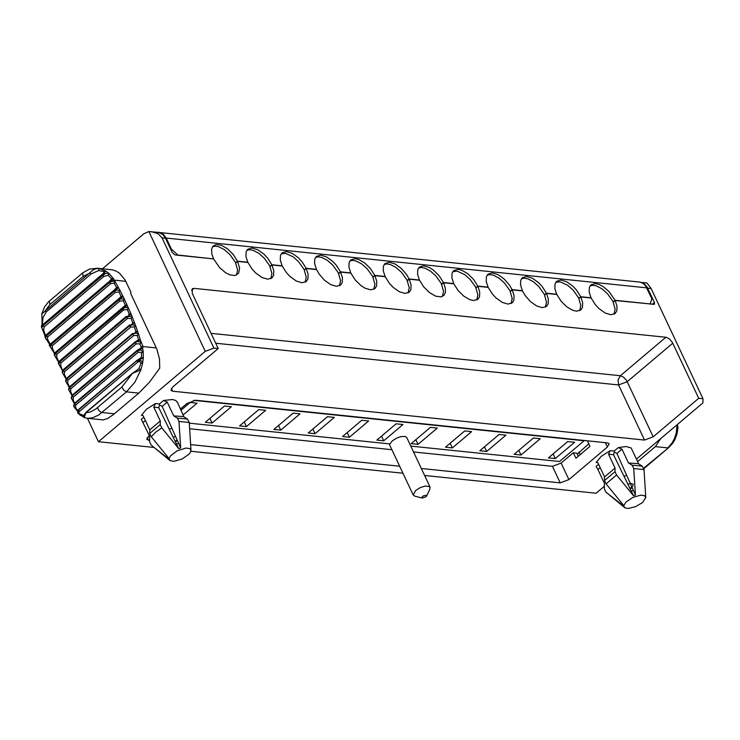 <?xml version="1.0" encoding="UTF-8"?>
<svg xmlns="http://www.w3.org/2000/svg" width="740" height="740" viewBox="0 0 740 740"><rect width="100%" height="100%" fill="white"/><g stroke="black" fill="none" stroke-linecap="round" stroke-linejoin="round"><path stroke-width="1.11" d="M578.282 456.256L576.756 453.13L573.287 452.769L561.114 463.074L552.447 466.329L413.54 451.946M391.895 449.707L189.782 428.775M588.781 443.741L577.265 454.166M637.63 461.612L655.363 446.618L660.746 438.561M677.045 425.269L678.007 427.378L677.285 424.575L677.045 425.269L676.277 432.789L674.686 438.015L672.216 442.742L668.942 446.729L667.674 447.885L655.363 446.618M649.998 304.131L651.912 298.877L645.576 285.871L643.041 283.383L639.989 282.107L157.037 232.258M170.829 249.593L171.412 249.093L178.072 255.245M646.732 287.851L166.222 238.067L171.412 249.093M166.222 238.067L163.096 234.016L158.841 232.24M587.458 440.809L589.965 446.368L575.961 458.217L573.287 452.769M212.103 423.039L231.361 406.741L224.498 406.029L205.239 422.327L212.103 423.039L209.91 418.368M246.429 426.592L265.688 410.302L258.815 409.59L239.566 425.879L246.429 426.592L244.237 421.93M280.747 430.144L300.005 413.854L293.142 413.142L273.883 429.431L280.747 430.144L278.555 425.482M349.4 437.248L368.659 420.958L361.786 420.246L342.537 436.545L349.4 437.248L347.199 432.586M315.074 433.696L334.332 417.406L327.469 416.694L308.21 432.983L315.074 433.696L312.881 429.034M383.718 440.809L402.976 424.51L396.113 423.807L376.854 440.096L383.718 440.809L381.526 436.147M418.045 444.361L437.294 428.072L430.43 427.359L411.172 443.649L418.045 444.361L415.843 439.699M154.077 447.46L98.448 441.706L205.248 351.361L148.879 231.555L158.73 232.462L162.874 234.599L165.122 237.512L172.217 252.534L174.992 254.921L213.583 258.917L219.623 267.686L225.617 272.746L229.687 274.818L235.024 275.548L238.604 273.273L239.594 268.195L237.614 261.405L235.616 263.098L237.605 269.989L236.523 275.095M614.061 314.204L615.144 309.098L613.155 302.207L615.153 300.514L654.438 304.344L654.438 302.493L647.047 286.963L644.549 284.086L641.404 282.523M605.357 442.659L607.41 447.025L609.14 443.75L607.494 442.881L195.628 400.238L186.961 403.494L180.32 409.118M607.41 447.025L568.894 479.603L560.226 482.868L421.319 468.485M486.68 451.465L505.938 435.175L499.075 434.463L479.816 450.753L486.68 451.465L484.487 446.803M452.362 447.913L471.621 431.624L464.757 430.911L445.499 447.2L452.362 447.913L450.17 443.251M555.315 458.569L574.573 442.279L567.71 441.577L548.451 457.866L555.315 458.569L553.122 453.907M520.997 455.017L540.255 438.728L533.392 438.015L514.134 454.305L520.997 455.017L518.805 450.355M41.921 324.703L41.375 326.543L42.985 325.683L42.874 324.555L103.23 273.504L104.21 271.645L98.614 270.526L99.04 268.472L97.578 268.259L112.314 269.841L116.069 271.062L119.529 273.208L125.088 279.942L130.98 292.346L130.638 293.364L156.889 349.225L159.516 359.085L159.72 368.178L149.499 382.173L138.815 393.125L126.503 391.849L134.93 382.127L140.915 369.75L132.46 373.386L138.972 368.631L140.915 369.75L142.654 363.044L140.915 363.266L139.823 361.397L137.788 362.11L136.872 360.805L140.313 360.297L141.692 361.157L142.654 363.044L143.292 358.086L136.9 360.611L141.358 357.401L143.292 358.086L143.199 351.722L141.636 352.573L138.26 352.194L137.298 350.908L140.36 350.029L143.199 351.722L142.663 348.364L137.279 350.76L140.85 348.068L142.663 348.364L143.033 346.561L140.36 339.91L135.254 342.435L137.27 341.621L139.592 341.732L141.164 342.713L139.758 343.869L136.29 343.841L135.291 342.574L72.27 395.891L73.269 397.158L73.232 400.155L74.648 403.217M42.855 329.457L42.818 329.966L43.669 329.901L45.177 334.998L44.964 337.163L109.363 282.486L109.289 281.422L111.629 278.786L113.46 278.638L114.367 280.146L109.391 282.532L113.46 278.638L109.048 273.458L105.626 273.365L102.703 275.382L102.444 274.161L42.874 324.555M140.665 348.253L137.39 350.14L74.703 403.171L73.565 405.881L74.694 403.18M141.358 357.401L141.636 352.573M133.052 372.803L85.914 412.365L83.879 415.353M80.401 415.362L77.802 412.726L78.644 410.062L79.559 411.366L78.764 412.522L79.18 413.734L83.657 415.408M138.972 368.631L140.915 363.266M80.66 415.492L80.419 414.437M83.675 417.24L84.277 417.638L85.914 412.365M83.639 417.203L83.639 415.454M137.437 359.973L78.681 409.414L77.608 413.013L78.681 409.414M75.499 408.73L73.889 406.723L74.638 403.92L75.6 405.206L75.813 408.249L77.783 410.395M75.656 408.859L75.813 408.249M77.376 411.181L73.565 405.881M45.177 334.998L45.482 335.424L46.222 334.776M50.043 343.86L49.719 344.442L45.538 338.18L46.972 339.697L47.619 339.429L50.191 344.276L50.986 343.554M110.427 280.479L46.259 334.739L45.242 337.653L45.538 338.18L46.426 335.96L47.601 336.978L47.619 339.429M50.191 344.276L49.201 345.229L51.051 343.48L51.097 344.489L49.793 345.95L49.719 344.442M54.621 352.675L54.298 353.211L50.311 346.93L51.735 348.531L52.364 348.244L54.575 353.128M49.793 345.95L50.311 346.93L51.171 344.637L52.337 345.71L52.364 348.244M54.621 353.1L55.509 352.221L55.519 353.174L54.27 354.71L54.298 353.211M58.516 362.101L54.742 355.663L56.157 357.365L56.767 357.05L58.756 361.786M54.27 354.71L54.742 355.663L55.593 353.322L56.74 354.432L56.767 357.05M62.438 370.564L58.395 363.442L59.598 361.832L59.607 360.935L58.839 361.471M124.699 306.082L122.637 307.618L125.374 305.195L127.234 305.25L59.598 361.832L58.812 364.367L60.227 366.161L60.809 365.828L62.465 370.536M122.627 307.618L122.692 308.663L125.097 307.479L127.798 307.72L128.556 308.182L127.335 309.551L123.811 309.81L122.692 308.663L59.663 361.98L60.782 363.127L60.809 365.828M126.383 316.285L63.353 369.602L62.16 372.118L63.548 369.519M65.999 378.936L62.53 373.006L63.927 374.912L64.491 374.551L66.285 378.603M62.16 372.118L62.53 373.006L63.381 370.592L64.473 371.776L64.491 374.551M132.294 323.158L134.56 322.769L129.694 325.665L129.75 324.879L66.73 378.196L65.546 380.721L66.951 378.112M69.153 387.251L65.86 381.562L67.257 383.579L67.793 383.2L69.477 386.918M65.546 380.721L65.86 381.562L66.72 379.13L67.784 380.341L67.793 383.2M135.513 331.603L137.659 331.4L132.663 334.11L132.738 333.379L69.717 386.696L68.552 389.212L69.995 386.604M71.919 395.465L68.82 390.017L70.198 392.144L70.707 391.738L72.261 395.132M68.552 389.212L68.82 390.017L69.69 387.566L70.716 388.815L70.707 391.738M74.278 403.568L71.382 398.342L72.224 395.752L135.346 341.76L138.325 339.956L135.346 341.76L72.326 395.077L71.169 397.584L72.64 394.993M71.169 397.584L72.742 400.581L73.232 400.155M74.315 403.541L74.629 403.041M70.716 388.815L133.746 335.498L137.233 335.461L138.593 334.249L135.633 325.656L134.319 326.914L130.814 327.025L129.75 325.813L132.645 324.657L135.633 325.656L131.082 314.047L126.346 317.127L130.675 316.156L132.284 316.961L131.017 318.274L127.502 318.459L126.401 317.275L63.381 370.592L126.346 317.127L126.374 316.285M133.746 335.498L132.71 334.249L134.68 333.278L137.011 333.324L138.593 334.249L140.36 339.91L138.325 339.956M115.579 288.961L114.08 290.163L116.578 287.582L118.446 287.555L114.201 291.32L117.04 289.95L120.01 290.506L114.367 280.146L125.791 281.329M52.337 345.71L115.366 292.393L118.89 291.967L120.01 290.506L123.016 296.416L118.622 300.005L121.48 298.692L124.459 299.358L123.016 296.416L121.147 296.398L118.529 298.895L118.548 299.857L55.593 353.322L118.622 300.005L119.76 301.115L123.293 300.773L124.459 299.358L131.082 314.047L129.232 313.945L128.686 314.639M131.017 318.274L132.728 322.631M98.614 270.526L91.122 273.966L89.919 273.032L83.148 276.464L49.885 304.603L45.038 311.004L46.241 311.938L43.013 317.562L42.245 325.091M127.335 309.551L129.232 313.945M114.145 283.143L110.63 283.661L109.446 282.634L112.267 281.209L115.209 281.644L114.145 283.143L116.578 287.582M118.89 291.967L121.147 296.398M41.588 327.728L43.013 325.887L44.206 326.867L43.669 329.901M103.905 276.362L102.703 275.382L42.985 325.683L102.555 275.289L105.709 271.007L109.048 273.458L108.216 275.289L103.905 276.362L44.206 326.867M43.013 317.562L41.94 317.127L42.097 324.194M104.21 271.645L105.709 271.007L99.04 268.472L95.95 268.629L93.138 269.971L41.773 313.954L44.465 307.045L48.47 301.874L82.686 272.875L89.549 269.064L97.578 268.259M137.298 350.908L74.638 403.92L137.298 350.908M44.964 337.163L45.399 337.801M78.56 409.979L136.9 360.611L78.56 409.979M121.961 386.946L132.46 373.386L85.775 412.874L90.632 411.893L95.747 409.035L121.961 386.946L123.636 390.119L126.503 391.849L98.772 414.992L92.389 417.887L87.357 418.304L103.138 419.904L107.587 418.544L113.266 414.714L138.815 393.125M140.85 348.068L141.155 346.764L143.033 346.561L156.316 347.939M111.629 278.786L108.216 275.289M98.448 441.706L87.45 418.313M148.879 231.555L143.801 233.785L102.453 268.768M590.122 285.807L592.916 285.261L596.311 285.862L601.99 288.822L607.503 293.762L613.377 302.022M555.796 282.255L560.236 281.857L567.673 285.261L573.186 290.2L579.059 298.461M521.478 278.693L524.271 278.147L527.676 278.749L533.355 281.709L538.868 286.648L544.742 294.909M487.161 275.141L489.954 274.586L493.358 275.197L499.028 278.147L504.551 283.096L510.424 291.357M452.843 271.589L457.274 271.192L464.711 274.596L470.233 279.535L476.098 287.795M418.516 268.028L421.31 267.482L424.714 268.084L430.393 271.043L435.906 275.983L441.78 284.243M384.199 264.476L386.992 263.921L390.396 264.532L396.067 267.482L401.589 272.431L407.453 280.682M349.872 260.915L352.666 260.369L356.07 260.97L361.749 263.93L367.262 268.87L373.136 277.13M315.555 257.363L318.348 256.817L321.743 257.418L327.422 260.378L332.945 265.318L338.809 273.578M281.228 253.811L285.659 253.413L293.096 256.817L298.618 261.757L304.492 270.017M246.901 250.25L249.695 249.704L253.099 250.305L258.778 253.265L264.291 258.204L270.165 266.465M212.574 246.697L215.368 246.143L218.772 246.753L224.451 249.704L229.964 254.653L235.838 262.913M305.167 282.208L306.258 277.102L304.269 270.211L306.258 268.518L308.118 274.253L307.914 278.962L306.286 281.505L302.05 282.754L296.324 281.043L290.2 276.695L286.482 272.736L282.236 266.03L271.941 264.966L269.943 266.65L271.932 273.55L270.849 278.656M306.258 268.518L316.563 269.582L319.18 274.114L324.527 280.257L330.651 284.595L336.376 286.306L340.604 285.057L342.241 282.514L342.435 277.815L340.585 272.079L338.587 273.763L340.585 280.654L339.493 285.769M340.585 272.079L350.88 273.143L355.126 279.85L360.861 285.511L364.968 288.156L370.694 289.858L374.93 288.609L376.558 286.075L376.762 281.367L374.912 275.632L372.914 277.315L374.903 284.216L373.82 289.322M442.464 296.435L443.547 291.32L441.558 284.428L443.556 282.745L445.406 288.48L445.415 292.365L444.102 295.204L440.966 296.888L435.629 296.148L429.505 292.614L423.77 286.954L419.525 280.257L409.229 279.183L407.24 280.876L409.229 287.768L408.138 292.874M511.099 303.539L512.191 298.433L510.202 291.542L512.191 289.849L514.05 295.593L513.847 300.292L512.219 302.836L507.982 304.085L502.257 302.373L496.133 298.035L492.415 294.067L488.169 287.361L477.874 286.297L475.876 287.98L477.864 294.881L476.782 299.987M579.744 310.652L580.826 305.546L578.837 298.646L580.835 296.962L582.685 302.697L582.482 307.405L580.854 309.94L576.617 311.189L572.908 310.375L566.784 306.841L561.059 301.18L556.804 294.474L546.509 293.41L544.52 295.094L546.509 301.994L545.426 307.1M191.549 290.394L193.963 288.35L666.389 337.32L669.682 339.161L672.457 342.574L698.708 398.305L653.189 436.813L644.531 440.069L618.585 384.948L215.701 343.221M580.835 296.962L591.13 298.026L595.376 304.732L599.095 308.7L605.218 313.039L610.944 314.75L615.171 313.501L616.799 310.957L617.003 306.258L615.153 300.514M512.191 289.849L522.486 290.922L525.104 295.445L530.46 301.587L536.574 305.925L542.3 307.637L546.536 306.388L548.164 303.844L548.368 299.145L546.509 293.41M443.556 282.745L453.851 283.808L458.097 290.515L463.823 296.176L469.946 299.709L473.665 300.523L477.892 299.275L479.529 296.74L479.724 292.032L477.874 286.297M374.912 275.632L385.207 276.695L389.453 283.401L393.171 287.361L399.295 291.708L405.021 293.419L409.257 292.171L410.885 289.627L411.079 284.928L409.229 279.183M237.614 261.405L247.909 262.478L252.155 269.184L255.874 273.143L261.997 277.482L267.723 279.193L271.959 277.944L273.587 275.4L273.791 270.701L271.941 264.966M213.259 258.889L178.294 255.05M613.053 301.985L615.042 300.301L609.002 291.532L603.008 286.473L598.947 284.401L595.228 283.577L591.001 284.826L589.373 287.37L589.17 292.069L591.02 297.813L580.724 296.74L576.479 290.034L572.76 286.075L566.637 281.736L560.911 280.025L556.684 281.274L555.055 283.818L554.852 288.517L556.702 294.252L546.407 293.188L542.161 286.482L538.442 282.523L532.319 278.175L526.593 276.464L522.366 277.713L520.729 280.257L520.534 284.965L522.385 290.7L512.089 289.636L509.471 285.104L504.125 278.962L498.002 274.623L492.276 272.912L488.039 274.161L486.411 276.704L486.208 281.404L488.067 287.139L477.772 286.075L473.526 279.368L467.791 273.707L461.668 270.174L457.958 269.36L453.722 270.609L452.094 273.143L451.89 277.851L453.74 283.587L443.445 282.523L439.199 275.817L433.474 270.156L429.357 267.51L423.632 265.799L419.404 267.048L417.767 269.591L417.573 274.3L419.423 280.035L409.128 278.962L406.51 274.438L401.163 268.296L395.04 263.958L389.314 262.247L385.078 263.496L383.45 266.039L383.246 270.738L385.105 276.473L374.801 275.41L370.555 268.703L364.829 263.042L358.706 259.509L354.987 258.695L350.76 259.943L349.123 262.478L348.929 267.186L350.779 272.921L340.483 271.858L336.238 265.151L332.51 261.183L326.396 256.845L320.67 255.133L316.433 256.382L314.805 258.926L314.602 263.625L316.452 269.369L306.157 268.296L301.911 261.59L298.192 257.631L292.069 253.293L286.343 251.582L282.107 252.83L280.479 255.374L280.275 260.073L282.134 265.808L271.83 264.744L267.584 258.038L263.865 254.079L257.742 249.732L252.016 248.02L247.78 249.269L246.152 251.813L245.948 256.521L247.808 262.256L237.512 261.192L233.257 254.486L227.531 248.825L221.408 245.292L216.071 244.552L212.935 246.235L211.621 249.075L211.834 254.051L213.481 258.695M650.22 303.937L615.042 300.301M578.736 298.433L580.724 296.74M475.774 287.768L477.772 286.075M510.091 291.32L512.089 289.636M441.456 284.206L443.445 282.523M338.485 273.541L340.483 271.858M235.514 262.876L237.512 261.192M372.812 277.093L374.801 275.41M407.13 280.654L409.128 278.962M645.77 497.622L642.477 502.58L635.595 506.669L628.343 508.445L625.291 507.973L623.949 506.567L623.949 505.263L625.966 502.09L632.774 497.456L640.692 495.162L644.42 495.634L645.77 497.622L644.031 469.595L642.218 466.126L632.173 465.22L633.736 468.531L644.031 469.595M633.736 468.531L635.438 494.986L633.394 490.398L631.276 491.194L633.486 495.717L635.438 494.986M633.486 495.717L616.568 474.988L615.005 471.676L615.06 468.05L604.562 476.939L604.506 480.565L615.005 471.676M621.831 503.265L622.96 505.54L622.978 504.606L606.06 483.868L616.568 474.988M622.96 505.54L605.884 492.082L604.33 488.779L604.423 483.359L597.92 469.539L600.177 467.634M606.06 483.868L604.506 480.565M615.06 468.05L608.558 454.231L610.176 450.642L601.195 456.358L596.172 462.491L596.884 461.982L598.059 463.12L604.562 476.939M608.558 454.231L613.525 454.749L614.302 452.085L616.92 453.472L633.394 490.398M614.302 452.085L614.2 451.058L618.307 447.589L621.989 449.18L628.491 463L632.173 465.22M167.222 402.088L162.153 406.38L180.671 447.894L178.969 421.439L177.406 418.137L187.451 419.034L183.446 416.555L173.724 415.917L167.222 402.088L163.54 400.497L172.429 399.498L175.824 400.488L177.091 402.061M177.267 401.913L183.983 416.888M169.858 460.483L173.835 461.353L182.086 459.031L189.126 454.157L190.791 451.641L190.846 449.726L189.644 448.542L185.916 448.079L177.101 450.817L170.237 456.127L169.108 458.643L169.858 460.483L151.117 444.999L149.563 441.697L149.656 436.276L141.322 419.284L143.819 417.175M159.535 404.993L159.433 403.966L155.409 403.55L153.791 407.139L160.293 420.968L160.238 424.594L161.792 427.896L178.719 448.634L158.758 407.657L159.535 404.993L162.153 406.38M180.671 447.894L178.719 448.634M161.792 427.896L155.603 432.243L151.293 436.785L149.73 433.474L160.238 424.594M154.605 447.894L168.193 458.458L168.211 457.524L151.293 436.785M191.003 450.54L189.264 422.512L178.969 421.439M168.193 458.458L167.064 456.182M544.418 294.871L546.407 293.188M604.367 486.254L596.126 493.229L424.612 475.469M402.967 473.23L190.901 451.271M641.108 282.412L646.991 283.022L651.126 288.517L703 398.749L698.708 398.305M193.963 288.35L192.261 288.785L192.271 293.419L218.208 348.549L213.916 348.096L162.032 237.845L165.473 238.206M218.208 348.549L172.688 387.057L170.959 390.332L172.596 391.201L644.531 440.069M149.24 435.407L146.714 439.357L149.582 440.346M213.916 348.096L205.248 351.361M151.404 231.676L158.055 233.701L162.032 237.845M189.264 422.512L187.451 419.034M176.508 444.102L178.627 443.306M618.307 447.589L626.114 446.516L631.183 447.987L638.74 463.98M628.491 463L638.204 463.647L642.218 466.126M613.525 454.749L631.276 491.194M598.595 464.257L596.098 466.376L597.92 469.539M426.629 496.013L429.94 489.029L429.755 486.652L425.463 485.995L420.311 487.595L415.658 490.472L413.235 495.06L414.798 496.151L422.3 498.057L425.981 496.79L426.712 495.652L426.286 495.18L423.132 496.004L421.874 497.262L422.3 498.057M189.32 423.169L389.897 443.935L392.32 440.864L396.964 437.978L400.895 436.618L405.15 436.424L406.75 437.516L430.097 487.133M183.085 414.992L197.034 403.189L190.171 402.477L180.893 410.33M410.793 446.1L559.56 461.501L584.063 440.772L193.658 400.349M177.406 418.137L173.724 415.917M149.73 433.474L149.785 429.848L160.293 420.968M155.409 403.55L146.428 409.266L141.405 415.399L142.117 414.89L143.282 416.028L149.785 429.848M636.456 459.115L702.917 402.902L703 398.749M399.674 466.237L190.818 444.62M269.841 266.428L271.83 264.744M304.168 269.989L306.157 268.296M578.967 452.038L580.197 454.638M643.652 468.799L644.188 468.365L643.569 468.614M627.871 484.201L631.285 483.498L633.181 484.247L632.728 486.134L629.943 488.446M624.014 476.292L626.66 475.302M644.188 468.365L668.692 447.626L643.458 468.374M561.114 463.074L568.894 479.603M79.559 411.366L137.788 362.11M75.6 405.206L138.26 352.194M45.482 335.424L109.243 281.459M114.08 290.163L51.051 343.48L114.016 290.228M120.324 297.508L55.62 352.157L118.446 299.006M122.637 307.618L59.607 360.935L122.535 307.757M67.784 380.341L130.814 327.025M134.319 326.914L135.836 331.224M114.071 290.163L114.127 291.171L51.171 344.637L114.201 291.32L115.366 292.393M137.233 335.461L138.556 339.706M175.177 441.364L177.128 439.949M175.584 436.48L173.105 437.118M171.893 428.21L169.247 429.209M73.269 397.158L136.29 343.841M60.782 363.127L123.811 309.81M47.601 336.978L110.63 283.661M69.69 387.566L132.663 334.11L69.69 387.566M66.72 379.13L129.694 325.665L66.72 379.13M64.473 371.776L127.502 318.45M56.74 354.432L119.76 301.115M46.361 335.849L109.391 282.532M46.241 311.938L91.122 273.966M97.458 407.685L98.753 410.423L101.214 412.374L114.312 413.864M82.649 272.903L83.148 276.464M49.386 301.041L49.885 304.603M139.758 343.869L141.155 346.764M125.374 305.195L123.293 300.773M62.854 370.333L62.909 370.814M211.048 333.342L620.37 375.735L665.889 337.236M596.172 462.482L597.791 462.657M621.989 449.18L616.92 453.472M610.176 450.642L614.2 451.058M143.153 422.457L145.41 420.542M153.791 407.139L158.758 407.657M651.126 288.517L647.694 288.156M172.596 391.201L171.338 388.509M653.189 436.813L626.567 380.453L623.607 377.215L620.37 375.735L618.039 379.971L618.585 384.948L627.252 381.692L672.771 343.193M147.094 437.534L148.361 440.226M652.227 304.362L654.438 302.493M552.447 466.329L560.226 482.868M163.54 400.497L159.433 403.966M141.405 415.399L143.024 415.565M632.201 487.716L630.193 488.964M668.692 447.626L672.651 443.362L674.908 439.643L677.072 433.742L678.016 427.295M83.713 417.277L77.608 413.013M44.853 335.553L41.375 326.543M58.395 363.442L58.534 361.953M177.434 440.633L175.426 441.882M102.444 274.161L103.239 273.495M84.221 417.619L87.339 418.304M41.93 317.118L41.773 313.954M624.625 507.566L609.362 494.977M389.138 443.861L413.235 495.06"/></g></svg>
